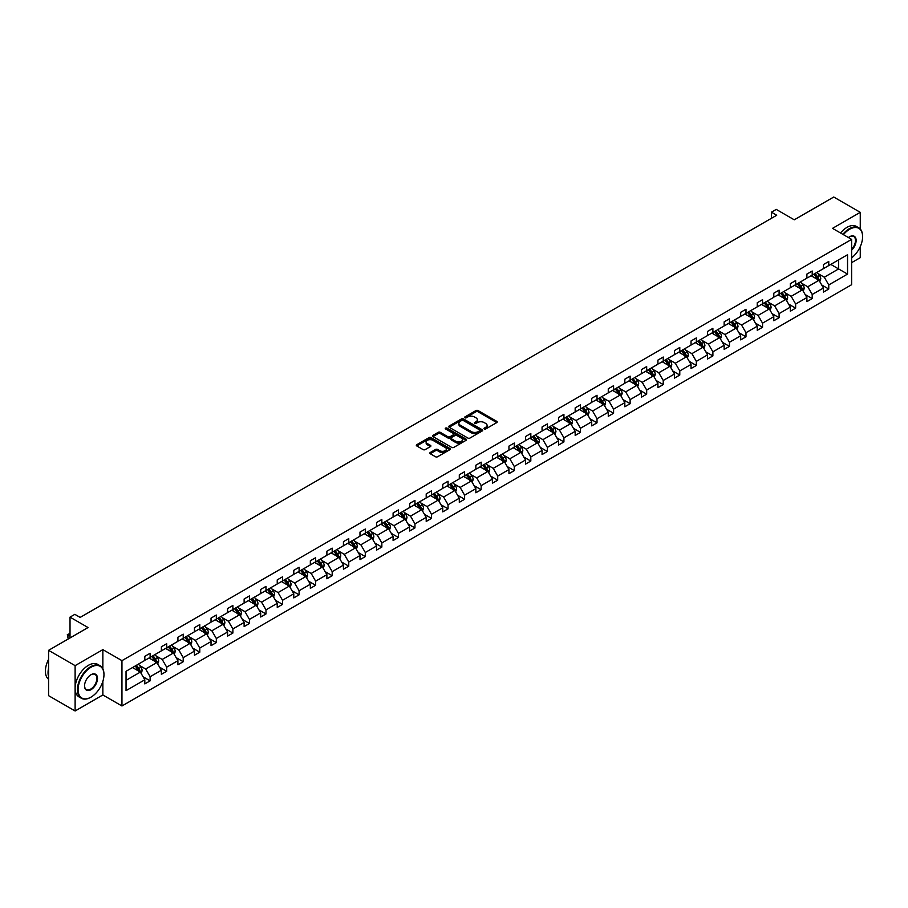 <?xml version="1.0" encoding="UTF-8"?>
<svg xmlns="http://www.w3.org/2000/svg" width="908" height="908" viewBox="0 0 908 908"><rect width="100%" height="100%" fill="white"/><g stroke="black" fill="none" stroke-linecap="round" stroke-linejoin="round"><path stroke-width="1.36" d="M484.27 428.962A1.033 0.59 0 0 0 485.723 428.962L496.789 422.572A1.476 0.851 0 0 0 497.221 421.97A1.476 0.851 0 0 0 496.789 421.369L478.051 410.552A1.476 0.851 0 0 0 475.962 410.552L464.896 416.942A1.033 0.59 0 0 0 466.36 417.782L467.79 416.954A4.71 2.724 0 0 1 474.453 416.954L476.019 417.85A4.71 2.724 0 0 1 477.392 419.78A4.71 2.724 0 0 1 476.019 421.698L474.589 422.526A1.033 0.59 0 0 0 476.042 423.366L477.472 422.549A4.71 2.724 0 0 1 484.134 422.549L485.701 423.446A4.71 2.724 0 0 1 487.085 425.375A4.71 2.724 0 0 1 485.701 427.293L484.27 428.122A1.033 0.59 0 0 0 484.27 428.962L484.27 428.122M860.262 229.02L860.262 212.336L833.737 197.025L794.273 219.815L776.238 209.396L771.403 212.188L771.403 218.306M851.613 262.662L860.262 257.668L860.262 246.624M102.854 668.844L102.854 649.629L75.114 665.643L75.114 710.975L48.578 695.664L48.578 650.332L88.053 627.541L70.018 617.134L70.018 637.961M75.114 665.643L48.578 650.332M430.244 452.513A1.476 0.851 0 0 0 429.813 453.115A1.476 0.851 0 0 0 430.244 453.716L435.5 456.758A1.476 0.851 0 0 0 437.588 456.758L449.88 449.664A1.476 0.851 0 0 0 450.311 449.063A1.476 0.851 0 0 0 449.88 448.461L431.13 437.633A1.476 0.851 0 0 0 429.041 437.633L416.761 444.727A1.476 0.851 0 0 0 416.329 445.329A1.476 0.851 0 0 0 416.761 445.93L423.105 449.608A1.476 0.851 0 0 0 425.194 449.608L430.449 446.566A1.476 0.851 0 0 0 430.88 445.964A1.476 0.851 0 0 0 430.449 445.363L427.305 443.547A3.938 2.27 0 0 1 426.147 441.935A3.938 2.27 0 0 1 428.576 439.835A3.938 2.27 0 0 1 432.878 440.323L445.215 447.451A3.938 2.27 0 0 1 446.373 449.063A3.938 2.27 0 0 1 443.933 451.163A3.938 2.27 0 0 1 439.642 450.674L437.588 449.483A1.476 0.851 0 0 0 435.5 449.483L430.244 452.513L430.244 453.716M70.018 617.134L74.842 614.341L80.154 617.406L776.715 215.253L771.403 212.188M102.854 649.629L121.956 660.649L851.613 239.383L851.613 284.715L121.956 705.981L121.956 660.649M860.262 212.336L832.523 228.362L851.613 239.383M467.892 438.053A1.476 0.851 0 0 0 469.969 438.053L482.261 430.959A1.476 0.851 0 0 0 482.693 430.358A1.476 0.851 0 0 0 482.261 429.756L463.523 418.94A1.476 0.851 0 0 0 461.434 418.94L449.142 426.034A1.476 0.851 0 0 0 448.711 426.635A1.476 0.851 0 0 0 449.142 427.237L467.892 438.053M445.964 429.189A1.033 0.59 0 0 1 447.008 429.336L447.008 428.111L466.065 439.109A1.476 0.851 0 0 1 466.496 439.71A1.476 0.851 0 0 1 466.065 440.312L453.784 447.406A1.476 0.851 0 0 1 451.696 447.406L432.946 436.589L438.212 433.57L438.212 432.344L432.946 435.386A1.476 0.851 0 0 0 432.514 435.988A1.476 0.851 0 0 0 432.946 436.589L432.946 435.386M438.212 433.57A1.476 0.851 0 0 1 440.289 433.57L440.289 432.344A1.476 0.851 0 0 0 438.212 432.344M440.289 432.344L447.894 436.737A1.476 0.851 0 0 0 449.982 436.737L453.467 434.716A1.476 0.851 0 0 0 453.898 434.115A1.476 0.851 0 0 0 453.467 433.513L445.556 428.951A1.033 0.59 0 0 1 447.008 428.111M126.042 671.284L144.815 660.434L144.815 656.336L150.126 653.272L150.126 657.381L161.374 650.877L161.374 646.78L166.675 643.715L166.675 647.824L177.923 641.32L177.923 637.223L183.223 634.159L183.223 638.267L194.471 631.775L194.471 627.666L199.783 624.602L199.783 628.711L211.031 622.218L211.031 618.11L216.331 615.045L216.331 619.154L227.579 612.662L227.579 608.553L232.879 605.488L232.879 609.597L244.127 603.105L244.127 598.996L249.439 595.932L249.439 600.04L260.687 593.548L260.687 589.44L265.987 586.375L265.987 590.484L277.235 583.992L277.235 579.883L282.536 576.818L282.536 580.927L293.783 574.435L293.783 570.326L299.095 567.262L299.095 571.37L310.343 564.878L310.343 560.769L315.644 557.705L315.644 561.814L326.891 555.321L326.891 551.213L332.192 548.148L332.192 552.257L343.44 545.765L343.44 541.656L348.751 538.592L348.751 542.7L359.988 536.208L359.988 532.099L365.3 529.035L365.3 533.144L376.548 526.651L376.548 522.543L381.848 519.49L381.848 523.587L393.096 517.095L393.096 512.986L398.408 509.933L398.408 514.03L409.644 507.538L409.644 503.429L414.956 500.376L414.956 504.473L426.204 497.981L426.204 493.884L431.504 490.819L431.504 494.917L442.752 488.425L442.752 484.327L448.053 481.263L448.053 485.36L459.3 478.868L459.3 474.771L464.612 471.706L464.612 475.803L475.86 469.311L475.86 465.214L481.161 462.149L481.161 466.247L492.408 459.754L492.408 455.657L497.709 452.593L497.709 456.69L508.957 450.198L508.957 446.1L514.269 443.036L514.269 447.145L525.516 440.641L525.516 436.544L530.817 433.479L530.817 437.588L542.065 431.084L542.065 426.987L547.365 423.923L547.365 428.031L558.613 421.539L558.613 417.43L563.925 414.366L563.925 418.474L575.173 411.982L575.173 407.874L580.473 404.809L580.473 408.918L591.721 402.426L591.721 398.317L597.021 395.252L597.021 399.361L608.269 392.869L608.269 388.76L613.581 385.696L613.581 389.804L624.829 383.312L624.829 379.204L630.129 376.139L630.129 380.248L641.377 373.756L641.377 369.647L646.678 366.582L646.678 370.691L657.925 364.199L657.925 360.09L663.237 357.026L663.237 361.134L674.485 354.642L674.485 350.533L679.786 347.469L679.786 351.578L691.033 345.085L691.033 340.977L696.334 337.912L696.334 342.021L707.582 335.529L707.582 331.42L712.894 328.356L712.894 332.464L724.141 325.972L724.141 321.863L729.442 318.799L729.442 322.908L740.69 316.415L740.69 312.307L745.99 309.253L745.99 313.351L757.238 306.859L757.238 302.75L762.55 299.697L762.55 303.794L773.798 297.302L773.798 293.193L779.098 290.14L779.098 294.237L790.346 287.745L790.346 283.648L795.646 280.583L795.646 284.681L806.894 278.188L806.894 274.091L812.206 271.027L812.206 275.124L823.454 268.632L823.454 264.534L828.754 261.47L828.754 265.567L847.539 254.728L847.539 274.091L828.754 284.93L828.754 289.039L823.454 292.092L823.454 287.995L812.206 294.487L812.206 298.584L806.894 301.649L806.894 297.552L795.646 304.044L795.646 308.141L790.346 311.206L790.346 307.108L779.098 313.601L779.098 317.698L773.798 320.762L773.798 316.665L762.55 323.157L762.55 327.255L757.238 330.319L757.238 326.222L745.99 332.714L745.99 336.811L740.69 339.876L740.69 335.778L729.442 342.271L729.442 346.368L724.141 349.432L724.141 345.324L712.894 351.827L712.894 355.925L707.582 358.989L707.582 354.88L696.334 361.384L696.334 365.481L691.033 368.546L691.033 364.437L679.786 370.929L679.786 375.038L674.485 378.103L674.485 373.994L663.237 380.486L663.237 384.595L657.925 387.659L657.925 383.551L646.678 390.043L646.678 394.151L641.377 397.216L641.377 393.107L630.129 399.599L630.129 403.708L624.829 406.773L624.829 402.664L613.581 409.156L613.581 413.265L608.269 416.329L608.269 412.221L597.021 418.713L597.021 422.822L591.721 425.886L591.721 421.777L580.473 428.27L580.473 432.378L575.173 435.443L575.173 431.334L563.925 437.826L563.925 441.935L558.613 444.999L558.613 440.891L547.365 447.383L547.365 451.492L542.065 454.556L542.065 450.447L530.817 456.94L530.817 461.048L525.516 464.113L525.516 460.004L514.269 466.496L514.269 470.605L508.957 473.67L508.957 469.561L497.709 476.053L497.709 480.162L492.408 483.215L492.408 479.118L481.161 485.61L481.161 489.718L475.86 492.772L475.86 488.674L464.612 495.166L464.612 499.275L459.3 502.328L459.3 498.231L448.053 504.723L448.053 508.821L442.752 511.885L442.752 507.788L431.504 514.28L431.504 518.377L426.204 521.442L426.204 517.344L414.956 523.837L414.956 527.934L409.644 530.998L409.644 526.901L398.408 533.393L398.408 537.491L393.096 540.555L393.096 536.458L381.848 542.95L381.848 547.047L376.548 550.112L376.548 546.014L365.3 552.507L365.3 556.604L359.988 559.668L359.988 555.56L348.751 562.063L348.751 566.161L343.44 569.225L343.44 565.116L332.192 571.62L332.192 575.717L326.891 578.782L326.891 574.673L315.644 581.165L315.644 585.274L310.343 588.339L310.343 584.23L299.095 590.722L299.095 594.831L293.783 597.895L293.783 593.787L282.536 600.279L282.536 604.388L277.235 607.452L277.235 603.343L265.987 609.835L265.987 613.944L260.687 617.009L260.687 612.9L249.439 619.392L249.439 623.501L244.127 626.565L244.127 622.457L232.879 628.949L232.879 633.058L227.579 636.122L227.579 632.013L216.331 638.506L216.331 642.614L211.031 645.679L211.031 641.57L199.783 648.062L199.783 652.171L194.471 655.236L194.471 651.127L183.223 657.619L183.223 661.728L177.923 664.792L177.923 660.683L166.675 667.176L166.675 671.284L161.374 674.349L161.374 670.24L150.126 676.732L150.126 680.841L144.815 683.906L144.815 679.797L126.042 690.636L126.042 671.284M149.06 657.982L156.914 662.522L145.666 669.014L139.526 665.473M145.666 669.014L150.126 676.732M156.914 662.522L161.374 670.24M144.815 659.458L145.666 659.946L150.126 657.381M165.619 648.437L173.462 652.965L162.214 659.458L156.074 655.916M162.214 659.458L166.675 667.176M173.462 652.965L177.923 660.683M161.374 649.901L162.214 650.389L166.675 647.824M182.167 638.88L190.022 643.409L178.774 649.901L172.633 646.36M178.774 649.901L183.223 657.619M190.022 643.409L194.471 651.127M177.923 640.344L178.774 640.832L183.223 638.267M198.716 629.323L206.57 633.852L195.322 640.344L189.182 636.803M195.322 640.344L199.783 648.062M206.57 633.852L211.031 641.57M194.471 630.788L195.322 631.276L199.783 628.711M215.264 619.767L223.118 624.295L211.87 630.788L205.73 627.246M211.87 630.788L216.331 638.506M223.118 624.295L227.579 632.013M211.031 621.231L211.87 621.719L216.331 619.154M231.824 610.21L239.678 614.739L228.43 621.231L222.29 617.69M228.43 621.231L232.879 628.949M239.678 614.739L244.127 622.457M227.579 611.674L228.43 612.162L232.879 609.597M248.372 600.653L256.226 605.182L244.978 611.674L238.838 608.133M244.978 611.674L249.439 619.392M256.226 605.182L260.687 612.9M244.127 602.117L244.978 602.606L249.439 600.04M264.92 591.097L272.775 595.625L261.527 602.117L255.386 598.576M261.527 602.117L265.987 609.835M272.775 595.625L277.235 603.343M260.687 592.561L261.527 593.06L265.987 590.484M281.48 581.54L289.334 586.069L278.086 592.561L271.946 589.02M278.086 592.561L282.536 600.279M289.334 586.069L293.783 593.787M277.235 583.004L278.086 583.504L282.536 580.927M298.028 571.983L305.882 576.512L294.635 583.004L288.494 579.463M294.635 583.004L299.095 590.722M305.882 576.512L310.343 584.23M293.783 573.447L294.635 573.947L299.095 571.37M314.577 562.427L322.431 566.955L311.183 573.447L305.043 569.906M311.183 573.447L315.644 581.165M322.431 566.955L326.891 574.673M310.343 563.891L311.183 564.39L315.644 561.814M331.136 552.87L338.99 557.399L327.743 563.891L321.602 560.35M327.743 563.891L332.192 571.62M338.99 557.399L343.44 565.116M326.891 554.345L327.743 554.833L332.192 552.257M347.685 543.313L355.539 547.842L344.291 554.345L338.151 550.793M344.291 554.345L348.751 562.063M355.539 547.842L359.988 555.56M343.44 544.789L344.291 545.277L348.751 542.7M364.233 533.756L372.087 538.285L360.839 544.789L354.699 541.236M360.839 544.789L365.3 552.507M372.087 538.285L376.548 546.014M359.988 535.232L360.839 535.72L365.3 533.144M380.793 524.2L388.635 528.74L377.399 535.232L371.259 531.679M377.399 535.232L381.848 542.95M388.635 528.74L393.096 536.458M376.548 525.675L377.399 526.163L381.848 523.587M397.341 514.643L405.195 519.183L393.947 525.675L387.807 522.123M393.947 525.675L398.408 533.393M405.195 519.183L409.644 526.901M393.096 516.119L393.947 516.607L398.408 514.03M413.889 505.086L421.743 509.626L410.495 516.119L404.355 512.566M410.495 516.119L414.956 523.837M421.743 509.626L426.204 517.344M409.644 506.562L410.495 507.05L414.956 504.473M430.449 495.53L438.292 500.07L427.055 506.562L420.903 503.009M427.055 506.562L431.504 514.28M438.292 500.07L442.752 507.788M426.204 497.005L427.055 497.493L431.504 494.917M446.997 485.973L454.851 490.513L443.603 497.005L437.463 493.453M443.603 497.005L448.053 504.723M454.851 490.513L459.3 498.231M442.752 487.448L443.603 487.936L448.053 485.36M463.545 476.416L471.4 480.956L460.152 487.448L454.011 483.896M460.152 487.448L464.612 495.166M471.4 480.956L475.86 488.674M459.3 477.892L460.152 478.38L464.612 475.803M480.105 466.86L487.948 471.4L476.711 477.892L470.56 474.351M476.711 477.892L481.161 485.61M487.948 471.4L492.408 479.118M475.86 468.335L476.711 468.823L481.161 466.247M496.653 457.303L504.507 461.843L493.26 468.335L487.119 464.794M493.26 468.335L497.709 476.053M504.507 461.843L508.957 469.561M492.408 458.778L493.26 459.266L497.709 456.69M513.202 447.746L521.056 452.286L509.808 458.778L503.668 455.237M509.808 458.778L514.269 466.496M521.056 452.286L525.516 460.004M508.957 449.222L509.808 449.71L514.269 447.145M529.761 438.201L537.604 442.729L526.356 449.222L520.216 445.68M526.356 449.222L530.817 456.94M537.604 442.729L542.065 450.447M525.516 439.665L526.356 440.153L530.817 437.588M546.31 428.644L554.164 433.173L542.916 439.665L536.776 436.124M542.916 439.665L547.365 447.383M554.164 433.173L558.613 440.891M542.065 430.108L542.916 430.596L547.365 428.031M562.858 419.087L570.712 423.616L559.464 430.108L553.324 426.567M559.464 430.108L563.925 437.826M570.712 423.616L575.173 431.334M558.613 420.552L559.464 421.04L563.925 418.474M579.418 409.531L587.26 414.059L576.013 420.552L569.872 417.01M576.013 420.552L580.473 428.27M587.26 414.059L591.721 421.777M575.173 410.995L576.013 411.483L580.473 408.918M595.966 399.974L603.82 404.503L592.572 410.995L586.432 407.454M592.572 410.995L597.021 418.713M603.82 404.503L608.269 412.221M591.721 401.438L592.572 401.926L597.021 399.361M612.514 390.417L620.368 394.946L609.12 401.438L602.98 397.897M609.12 401.438L613.581 409.156M620.368 394.946L624.829 402.664M608.269 391.881L609.12 392.37L613.581 389.804M629.074 380.861L636.917 385.389L625.669 391.881L619.528 388.34M625.669 391.881L630.129 399.599M636.917 385.389L641.377 393.107M624.829 382.325L625.669 382.824L630.129 380.248M645.622 371.304L653.476 375.833L642.228 382.325L636.088 378.784M642.228 382.325L646.678 390.043M653.476 375.833L657.925 383.551M641.377 372.768L642.228 373.267L646.678 370.691M662.17 361.747L670.025 366.276L658.777 372.768L652.636 369.227M658.777 372.768L663.237 380.486M670.025 366.276L674.485 373.994M657.925 363.211L658.777 363.711L663.237 361.134M678.73 352.191L686.573 356.719L675.325 363.211L669.185 359.67M675.325 363.211L679.786 370.929M686.573 356.719L691.033 364.437M674.485 353.655L675.325 354.154L679.786 351.578M695.278 342.634L703.133 347.162L691.885 353.655L685.744 350.113M691.885 353.655L696.334 361.384M703.133 347.162L707.582 354.88M691.033 344.109L691.885 344.597L696.334 342.021M711.827 333.077L719.681 337.606L708.433 344.109L702.293 340.557M708.433 344.109L712.894 351.827M719.681 337.606L724.141 345.324M707.582 334.553L708.433 335.041L712.894 332.464M728.375 323.52L736.229 328.049L724.981 334.553L718.841 331M724.981 334.553L729.442 342.271M736.229 328.049L740.69 335.778M724.141 324.996L724.981 325.484L729.442 322.908M744.935 313.964L752.789 318.504L741.541 324.996L735.401 321.443M741.541 324.996L745.99 332.714M752.789 318.504L757.238 326.222M740.69 315.439L741.541 315.927L745.99 313.351M761.483 304.407L769.337 308.947L758.089 315.439L751.949 311.887M758.089 315.439L762.55 323.157M769.337 308.947L773.798 316.665M757.238 305.882L758.089 306.371L762.55 303.794M778.031 294.85L785.885 299.39L774.638 305.882L768.497 302.33M774.638 305.882L779.098 313.601M785.885 299.39L790.346 307.108M773.798 296.326L774.638 296.814L779.098 294.237M794.591 285.294L802.445 289.834L791.197 296.326L785.057 292.773M791.197 296.326L795.646 304.044M802.445 289.834L806.894 297.552M790.346 286.769L791.197 287.257L795.646 284.681M811.139 275.737L818.993 280.277L807.745 286.769L801.605 283.217M807.745 286.769L812.206 294.487M818.993 280.277L823.454 287.995M806.894 277.212L807.745 277.7L812.206 275.124M830.775 264.41L838.617 268.938L824.294 277.212L818.153 273.66M824.294 277.212L828.754 284.93M847.539 274.091L838.617 268.938L838.617 259.87L847.539 254.728M75.114 710.975L102.854 694.96L121.956 705.981M823.454 267.656L824.294 268.144L828.754 265.567M126.042 680.342L140.365 672.079L132.511 667.539M140.365 672.079L144.815 679.797M821.695 284.964L828.754 289.039M805.146 294.521L812.206 298.584M788.598 304.078L795.646 308.141M772.038 313.623L779.098 317.698M755.49 323.18L762.55 327.255M738.942 332.737L745.99 336.811M722.382 342.293L729.442 346.368M705.834 351.85L712.894 355.925M689.285 361.407L696.334 365.481M672.726 370.963L679.786 375.038M656.178 380.52L663.237 384.595M639.629 390.077L646.678 394.151M623.07 399.634L630.129 403.708M606.521 409.19L613.581 413.265M589.973 418.747L597.021 422.822M573.413 428.304L580.473 432.378M556.865 437.86L563.925 441.935M540.317 447.417L547.365 451.492M523.757 456.974L530.817 461.048M507.209 466.53L514.269 470.605M490.661 476.087L497.709 480.162M474.101 485.644L481.161 489.718M457.553 495.201L464.612 499.275M441.004 504.757L448.053 508.821M424.456 514.314L431.504 518.377M407.896 523.859L414.956 527.934M391.348 533.416L398.408 537.491M374.8 542.973L381.848 547.047M358.24 552.529L365.3 556.604M341.692 562.086L348.751 566.161M325.143 571.643L332.192 575.717M308.584 581.199L315.644 585.274M292.036 590.756L299.095 594.831M275.487 600.313L282.536 604.388M258.928 609.87L265.987 613.944M242.379 619.426L249.439 623.501M225.831 628.983L232.879 633.058M209.271 638.54L216.331 642.614M192.723 648.096L199.783 652.171M176.175 657.653L183.223 661.728M159.615 667.21L166.675 671.284M143.067 676.766L150.126 680.841M102.854 694.96L102.854 681.42M484.679 429.109L485.701 428.519A4.71 2.724 0 0 0 487.085 426.601L487.085 425.375M477.392 419.78L477.392 421.006A4.71 2.724 0 0 1 476.019 422.924L474.998 423.514M496.789 421.369L496.789 422.572L478.051 411.778A1.476 0.851 0 0 0 475.962 411.778L465.305 417.93M482.261 429.756L482.261 430.959L463.523 420.166A1.476 0.851 0 0 0 461.434 420.166L449.165 427.248M479.662 430.778A1.033 0.59 0 0 0 479.662 429.938L463.205 420.438A1.033 0.59 0 0 0 461.752 420.438L460.243 421.312A4.71 2.724 0 0 0 458.858 423.241A4.71 2.724 0 0 0 460.243 425.16L471.49 431.652A4.71 2.724 0 0 0 478.153 431.652L479.662 430.778L479.662 432.004A1.033 0.59 0 0 0 479.957 431.584L479.957 430.358M458.858 423.241L458.858 424.456A4.71 2.724 0 0 0 460.243 426.385L460.243 425.16M479.662 432.004L478.153 432.878A4.71 2.724 0 0 1 471.49 432.878L460.243 426.385M440.289 433.57L447.894 437.962A1.476 0.851 0 0 0 449.982 437.962L453.467 435.942A1.476 0.851 0 0 0 453.898 435.341L453.898 434.115M447.008 429.336L466.054 440.323M455.782 441.288A3.938 2.27 0 0 0 460.084 441.787A3.938 2.27 0 0 0 462.512 439.676A3.938 2.27 0 0 0 461.355 438.076L457.008 435.568A1.476 0.851 0 0 0 454.931 435.568L451.435 437.577A1.476 0.851 0 0 0 451.004 438.178A1.476 0.851 0 0 0 451.435 438.78L455.782 441.288L455.782 442.514A3.938 2.27 0 0 0 460.084 443.013A3.938 2.27 0 0 0 462.512 440.902L462.512 439.676M451.004 438.178L451.004 439.404A1.476 0.851 0 0 0 451.435 440.005L451.435 438.78M455.782 442.514L451.435 440.005M446.373 449.063L446.373 450.289A3.938 2.27 0 0 1 443.933 452.388A3.938 2.27 0 0 1 439.642 451.9L437.588 450.709A1.476 0.851 0 0 0 435.5 450.709L430.267 453.728M426.147 441.935L426.147 443.161A3.938 2.27 0 0 0 427.305 444.772L427.305 443.547M430.449 445.363L430.449 446.566L427.305 444.772M449.88 448.461L449.88 449.664L431.13 438.859A1.476 0.851 0 0 0 429.041 438.859L416.772 445.941L416.761 444.727M819.799 281.673L820.775 278.847A3.973 2.293 -120 0 0 819.504 275.464L817.121 272.286M812.853 276.724L811.82 275.351M817.359 279.755L818.63 279.017A3.973 2.293 -120 0 0 817.484 276.634L815.112 273.456M814.113 274.023L816.735 277.53A2.02 1.169 60 0 1 817.098 278.143L818.63 279.017M813.829 274.182L816.213 277.36A3.973 2.293 60 0 1 817.211 279.244M851.613 257.838A18.308 10.567 120 0 0 862.6 236.716A18.308 10.567 120 0 0 849.661 229.247A18.308 10.567 120 0 0 843.441 234.661M842.896 234.343A18.762 10.828 -60 0 1 849.332 228.691A18.762 10.828 -60 0 1 858.718 227.76A18.762 10.828 -60 0 1 862.6 236.352A18.762 10.828 -60 0 1 862.6 236.534M848.447 237.556A9.148 5.289 -60 0 1 849.661 236.716L849.661 236.716A9.148 5.289 -60 0 1 856.051 239.349A9.148 5.289 -60 0 1 851.613 250.177M840.558 232.993A18.762 10.828 -60 0 1 847.005 227.352A18.762 10.828 -60 0 1 856.38 226.421L858.718 227.76M851.613 249.291A8.705 5.028 120 0 0 853.69 236.477A8.705 5.028 120 0 0 849.491 236.818M90.709 697.31L91.027 697.128A18.308 10.567 120 0 0 103.966 674.712A18.308 10.567 120 0 0 91.027 667.232A18.308 10.567 120 0 0 78.077 689.66A18.308 10.567 120 0 0 91.027 697.128L90.709 697.31A18.762 10.828 -60 0 1 81.323 698.241A18.762 10.828 -60 0 1 78.451 683.213A18.762 10.828 -60 0 1 90.709 666.688A18.762 10.828 -60 0 1 100.084 665.757A18.762 10.828 -60 0 1 103.966 674.349A18.762 10.828 -60 0 1 103.966 674.53M91.027 689.66A9.148 5.289 -60 0 1 84.546 685.926A9.148 5.289 -60 0 1 91.027 674.712L91.027 674.712A9.148 5.289 -60 0 1 97.497 678.446A9.148 5.289 -60 0 1 91.027 689.66M84.558 685.733A8.705 5.028 120 0 0 86.351 689.535A8.705 5.028 120 0 0 90.709 689.104A8.705 5.028 120 0 0 96.396 681.443A8.705 5.028 120 0 0 95.056 674.462A8.705 5.028 120 0 0 90.868 674.803M81.323 698.241L78.996 696.901A18.762 10.828 -60 0 1 76.113 681.863A18.762 10.828 -60 0 1 88.371 665.337A18.762 10.828 -60 0 1 97.746 664.406L100.084 665.757M48.578 676.676A18.762 10.828 -60 0 1 48.578 668.095M48.578 679.275A18.762 10.828 -60 0 1 48.578 659.367M803.251 291.23L804.227 288.404A3.973 2.293 -120 0 0 802.956 285.021L800.572 281.843M796.293 286.281L795.26 284.908M800.799 289.312L802.07 288.574A3.973 2.293 -120 0 0 800.935 286.19L798.552 283.001M797.565 283.58L800.175 287.076A2.02 1.169 60 0 1 800.55 287.7L802.07 288.574M797.281 283.739L799.664 286.917A3.973 2.293 60 0 1 800.652 288.801M786.691 300.786L787.667 297.96A3.973 2.293 -120 0 0 786.396 294.578L784.024 291.4M779.745 295.838L778.712 294.464M784.251 298.868L785.522 298.13A3.973 2.293 -120 0 0 784.387 295.747L782.004 292.558M781.005 293.136L783.627 296.632A2.02 1.169 60 0 1 784.001 297.256L785.522 298.13M780.732 293.295L783.116 296.473A3.973 2.293 60 0 1 784.103 298.357M770.143 310.343L771.119 307.517A3.973 2.293 -120 0 0 769.848 304.135L767.464 300.957M763.197 305.394L762.164 304.021M767.703 308.425L768.974 307.687A3.973 2.293 -120 0 0 767.839 305.304L765.455 302.114M764.457 302.693L767.078 306.189A2.02 1.169 60 0 1 767.442 306.813L768.974 307.687M764.173 302.852L766.556 306.03A3.973 2.293 60 0 1 767.555 307.914M753.595 319.9L754.571 317.074A3.973 2.293 -120 0 0 753.3 313.691L750.916 310.513M746.648 314.951L745.616 313.578M751.143 317.982L752.414 317.244A3.973 2.293 -120 0 0 751.279 314.86L748.896 311.671M747.908 312.25L750.53 315.746A2.02 1.169 60 0 1 750.893 316.37L752.414 317.244M747.625 312.409L750.008 315.587A3.973 2.293 60 0 1 750.995 317.471M737.035 329.456L738.011 326.63A3.973 2.293 -120 0 0 736.74 323.248L734.368 320.07M730.089 324.508L729.056 323.135M734.595 327.538L735.866 326.801A3.973 2.293 -120 0 0 734.731 324.406L732.347 321.228M731.349 321.807L733.97 325.302A2.02 1.169 60 0 1 734.345 325.927L735.866 326.801M731.076 321.965L733.46 325.143A3.973 2.293 60 0 1 734.447 327.028M720.487 339.002L721.463 336.187A3.973 2.293 -120 0 0 720.192 332.805L717.808 329.627M713.54 334.065L712.508 332.691M718.046 337.095L719.318 336.357A3.973 2.293 -120 0 0 718.183 333.962L715.799 330.784M714.8 331.363L717.422 334.859A2.02 1.169 60 0 1 717.785 335.472L719.318 336.357M714.517 331.522L716.9 334.7A3.973 2.293 60 0 1 717.899 336.584M703.938 348.559L704.914 345.744A3.973 2.293 -120 0 0 703.643 342.361L701.26 339.183M696.992 343.621L695.959 342.248M701.487 346.652L702.758 345.914A3.973 2.293 -120 0 0 701.623 343.519L699.239 340.341M698.252 340.92L700.874 344.416A2.02 1.169 60 0 1 701.237 345.029L702.758 345.914M697.968 341.079L700.352 344.257A3.973 2.293 60 0 1 701.339 346.141M687.379 358.115L688.355 355.3A3.973 2.293 -120 0 0 687.095 351.918L684.711 348.74M680.433 353.178L679.4 351.793M684.938 356.208L686.21 355.471A3.973 2.293 -120 0 0 685.075 353.076L682.691 349.898M681.692 350.477L684.314 353.972A2.02 1.169 60 0 1 684.689 354.585L686.21 355.471M681.42 350.636L683.803 353.814A3.973 2.293 60 0 1 684.791 355.698M670.83 367.672L671.807 364.857A3.973 2.293 -120 0 0 670.535 361.475L668.152 358.297M663.884 362.735L662.851 361.35M668.39 365.765L669.661 365.027A3.973 2.293 -120 0 0 668.526 362.632L666.143 359.454M665.144 360.033L667.766 363.529A2.02 1.169 60 0 1 668.129 364.142L669.661 365.027M664.872 360.192L667.244 363.37A3.973 2.293 60 0 1 668.243 365.243M654.282 377.229L655.258 374.414A3.973 2.293 -120 0 0 653.987 371.031L651.604 367.854M647.336 372.291L646.303 370.907M651.83 375.322L653.113 374.584A3.973 2.293 -120 0 0 651.967 372.189L649.583 369.011M648.596 369.59L651.218 373.086A2.02 1.169 60 0 1 651.581 373.699L653.113 374.584M648.312 369.749L650.695 372.927A3.973 2.293 60 0 1 651.683 374.8M637.722 386.785L638.699 383.971A3.973 2.293 -120 0 0 637.439 380.588L635.055 377.399M630.776 381.848L629.743 380.463M635.282 384.879L636.553 384.141A3.973 2.293 -120 0 0 635.418 381.746L633.035 378.568M632.036 379.147L634.658 382.643A2.02 1.169 60 0 1 635.033 383.255L636.553 384.141M631.764 379.306L634.147 382.484A3.973 2.293 60 0 1 635.135 384.356M621.174 396.342L622.15 393.527A3.973 2.293 -120 0 0 620.879 390.145L618.496 386.956M614.228 391.405L613.195 390.02M618.734 394.435L620.005 393.697A3.973 2.293 -120 0 0 618.87 391.303L616.487 388.125M615.488 388.703L618.11 392.199A2.02 1.169 60 0 1 618.473 392.812L620.005 393.697M615.215 388.862L617.588 392.04A3.973 2.293 60 0 1 618.586 393.913M604.626 405.899L605.602 403.084A3.973 2.293 -120 0 0 604.331 399.702L601.947 396.512M597.68 400.961L596.647 399.577M602.174 403.992L603.457 403.254A3.973 2.293 -120 0 0 602.31 400.859L599.927 397.681M598.94 398.26L601.561 401.756A2.02 1.169 60 0 1 601.925 402.369L603.457 403.254M598.656 398.419L601.039 401.597A3.973 2.293 60 0 1 602.027 403.47M588.066 415.455L589.042 412.641A3.973 2.293 -120 0 0 587.782 409.258L585.399 406.069M581.12 410.518L580.087 409.133M585.626 413.549L586.897 412.811A3.973 2.293 -120 0 0 585.762 410.416L583.379 407.238M582.38 407.817L585.002 411.313A2.02 1.169 60 0 1 585.376 411.926L586.897 412.811M582.107 407.976L584.491 411.154A3.973 2.293 60 0 1 585.478 413.026M571.518 425.012L572.494 422.197A3.973 2.293 -120 0 0 571.223 418.804L568.839 415.626M564.572 420.075L563.539 418.69M569.078 423.094L570.349 422.368A3.973 2.293 -120 0 0 569.214 419.973L566.83 416.795M565.832 417.374L568.453 420.869A2.02 1.169 60 0 1 568.817 421.482L570.349 422.368M565.559 417.532L567.931 420.71A3.973 2.293 60 0 1 568.93 422.583M554.97 434.569L555.946 431.754A3.973 2.293 -120 0 0 554.674 428.36L552.291 425.182M548.023 429.632L546.991 428.247M552.518 432.651L553.801 431.924A3.973 2.293 -120 0 0 552.654 429.529L550.271 426.351M549.283 426.919L551.905 430.426A2.02 1.169 60 0 1 552.268 431.039L553.801 431.924M549 427.089L551.383 430.267A3.973 2.293 60 0 1 552.37 432.14M538.41 444.125L539.386 441.311A3.973 2.293 -120 0 0 538.126 437.917L535.743 434.739M531.464 439.188L530.431 437.804M535.97 442.207L537.241 441.481A3.973 2.293 -120 0 0 536.106 439.086L533.722 435.908M532.724 436.476L535.345 439.983A2.02 1.169 60 0 1 535.72 440.596L537.241 441.481M532.451 436.646L534.835 439.824A3.973 2.293 60 0 1 535.822 441.697M521.862 453.682L522.838 450.867A3.973 2.293 -120 0 0 521.567 447.474L519.183 444.296M514.915 448.734L513.883 447.36M519.421 451.764L520.693 451.038A3.973 2.293 -120 0 0 519.558 448.643L517.174 445.465M516.175 446.032L518.797 449.539A2.02 1.169 60 0 1 519.16 450.152L520.693 451.038M515.903 446.191L518.275 449.381A3.973 2.293 60 0 1 519.274 451.253M505.313 463.239L506.289 460.424A3.973 2.293 -120 0 0 505.018 457.03L502.635 453.852M498.367 458.29L497.334 456.917M502.862 461.321L504.144 460.594A3.973 2.293 -120 0 0 502.998 458.2L500.614 455.022M499.627 455.589L502.249 459.096A2.02 1.169 60 0 1 502.612 459.709L504.144 460.594M499.343 455.748L501.727 458.937A3.973 2.293 60 0 1 502.714 460.81M488.754 472.796L489.73 469.981A3.973 2.293 -120 0 0 488.47 466.587L486.086 463.409M481.808 467.847L480.775 466.474M486.313 470.877L487.585 470.151A3.973 2.293 -120 0 0 486.45 467.756L484.066 464.578M483.067 465.146L485.689 468.653A2.02 1.169 60 0 1 486.064 469.266L487.585 470.151M482.795 465.305L485.178 468.494A3.973 2.293 60 0 1 486.166 470.367M472.205 482.352L473.181 479.538A3.973 2.293 -120 0 0 471.91 476.144L469.527 472.966M465.259 477.404L464.226 476.03M469.765 480.434L471.036 479.696A3.973 2.293 -120 0 0 469.901 477.313L467.518 474.135M466.519 474.702L469.141 478.21A2.02 1.169 60 0 1 469.504 478.822L471.036 479.696M466.247 474.861L468.63 478.051A3.973 2.293 60 0 1 469.618 479.923M455.657 491.909L456.633 489.083A3.973 2.293 -120 0 0 455.362 485.701L452.979 482.523M448.711 486.96L447.678 485.587M453.206 489.991L454.488 489.253A3.973 2.293 -120 0 0 453.342 486.87L450.97 483.692M449.971 484.259L452.593 487.766A2.02 1.169 60 0 1 452.956 488.379L454.488 489.253M449.687 484.418L452.071 487.596A3.973 2.293 60 0 1 453.058 489.48M439.109 501.466L440.074 498.64A3.973 2.293 -120 0 0 438.814 495.257L436.43 492.079M432.151 496.517L431.118 495.144M436.657 499.548L437.928 498.81A3.973 2.293 -120 0 0 436.793 496.426L434.41 493.237M433.411 493.816L436.033 497.312A2.02 1.169 60 0 1 436.408 497.936L437.928 498.81M433.139 493.975L435.522 497.153A3.973 2.293 60 0 1 436.51 499.037M422.549 511.022L423.525 508.196A3.973 2.293 -120 0 0 422.254 504.814L419.871 501.636M415.603 506.074L414.57 504.7M420.109 509.104L421.38 508.366A3.973 2.293 -120 0 0 420.245 505.983L417.862 502.794M416.863 503.373L419.485 506.868A2.02 1.169 60 0 1 419.859 507.493L421.38 508.366M416.59 503.531L418.974 506.709A3.973 2.293 60 0 1 419.961 508.594M406.001 520.579L406.977 517.753A3.973 2.293 -120 0 0 405.706 514.371L403.322 511.193M399.055 515.63L398.022 514.257M403.561 518.661L404.832 517.923A3.973 2.293 -120 0 0 403.685 515.54L401.313 512.35M400.315 512.929L402.936 516.425A2.02 1.169 60 0 1 403.3 517.049L404.832 517.923M400.031 513.088L402.414 516.266A3.973 2.293 60 0 1 403.413 518.15M389.453 530.136L390.429 527.31A3.973 2.293 -120 0 0 389.157 523.927L386.774 520.749M382.495 525.187L381.462 523.814M387.001 528.218L388.272 527.48A3.973 2.293 -120 0 0 387.137 525.096L384.754 521.907M383.755 522.486L386.377 525.982A2.02 1.169 60 0 1 386.751 526.606L388.272 527.48M383.482 522.645L385.866 525.823A3.973 2.293 60 0 1 386.853 527.707M372.893 539.692L373.869 536.866A3.973 2.293 -120 0 0 372.598 533.484L370.226 530.306M365.947 534.744L364.914 533.371M370.453 537.774L371.724 537.037A3.973 2.293 -120 0 0 370.589 534.642L368.205 531.464M367.207 532.043L369.828 535.538A2.02 1.169 60 0 1 370.203 536.163L371.724 537.037M366.934 532.202L369.318 535.38A3.973 2.293 60 0 1 370.305 537.264M356.345 549.238L357.321 546.423A3.973 2.293 -120 0 0 356.049 543.041L353.666 539.863M349.398 544.301L348.366 542.927M353.904 547.331L355.176 546.593A3.973 2.293 -120 0 0 354.029 544.198L351.657 541.02M350.658 541.599L353.28 545.095A2.02 1.169 60 0 1 353.643 545.708L355.176 546.593M350.375 541.758L352.758 544.936A3.973 2.293 60 0 1 353.757 546.82M339.796 558.795L340.772 555.98A3.973 2.293 -120 0 0 339.501 552.597L337.118 549.419M332.839 553.857L331.806 552.484M337.345 556.888L338.616 556.15A3.973 2.293 -120 0 0 337.481 553.755L335.097 550.577M334.099 551.156L336.72 554.652A2.02 1.169 60 0 1 337.095 555.265L338.616 556.15M333.826 551.315L336.21 554.493A3.973 2.293 60 0 1 337.197 556.377M323.237 568.351L324.213 565.536A3.973 2.293 -120 0 0 322.942 562.154L320.569 558.976M316.29 563.414L315.258 562.029M320.796 566.444L322.068 565.707A3.973 2.293 -120 0 0 320.933 563.312L318.549 560.134M317.55 560.713L320.172 564.209A2.02 1.169 60 0 1 320.547 564.821L322.068 565.707M317.278 560.872L319.661 564.05A3.973 2.293 60 0 1 320.649 565.934M306.688 577.908L307.664 575.093A3.973 2.293 -120 0 0 306.393 571.711L304.01 568.533M299.742 572.971L298.709 571.586M304.248 576.001L305.519 575.263A3.973 2.293 -120 0 0 304.373 572.869L302.001 569.691M301.002 570.269L303.624 573.765A2.02 1.169 60 0 1 303.987 574.378L305.519 575.263M300.718 570.428L303.102 573.606A3.973 2.293 60 0 1 304.101 575.479M290.14 587.465L291.116 584.65A3.973 2.293 -120 0 0 289.845 581.268L287.461 578.09M283.183 582.527L282.15 581.143M287.688 585.558L288.96 584.82A3.973 2.293 -120 0 0 287.825 582.425L285.441 579.247M284.454 579.826L287.064 583.322A2.02 1.169 60 0 1 287.439 583.935L288.96 584.82M284.17 579.985L286.553 583.163A3.973 2.293 60 0 1 287.541 585.036M273.58 597.021L274.557 594.207A3.973 2.293 -120 0 0 273.285 590.824L270.913 587.635M266.634 592.084L265.601 590.699M271.14 595.115L272.411 594.377A3.973 2.293 -120 0 0 271.276 591.982L268.893 588.804M267.894 589.383L270.516 592.879A2.02 1.169 60 0 1 270.89 593.491L272.411 594.377M267.622 589.542L270.005 592.72A3.973 2.293 60 0 1 270.993 594.592M257.032 606.578L258.008 603.763A3.973 2.293 -120 0 0 256.737 600.381L254.353 597.192M250.086 601.641L249.053 600.256M254.592 604.671L255.863 603.933A3.973 2.293 -120 0 0 254.728 601.539L252.345 598.361M251.346 598.94L253.968 602.435A2.02 1.169 60 0 1 254.331 603.048L255.863 603.933M251.062 599.098L253.446 602.276A3.973 2.293 60 0 1 254.444 604.149M240.484 616.135L241.46 613.32A3.973 2.293 -120 0 0 240.189 609.938L237.805 606.748M233.538 611.197L232.505 609.813M238.032 614.228L239.303 613.49A3.973 2.293 -120 0 0 238.168 611.095L235.785 607.917M234.797 608.496L237.419 611.992A2.02 1.169 60 0 1 237.782 612.605L239.303 613.49M234.514 608.655L236.897 611.833A3.973 2.293 60 0 1 237.885 613.706M223.924 625.691L224.9 622.877A3.973 2.293 -120 0 0 223.629 619.494L221.257 616.305M216.978 620.754L215.945 619.37M221.484 623.785L222.755 623.047A3.973 2.293 -120 0 0 221.62 620.652L219.237 617.474M218.238 618.053L220.86 621.549A2.02 1.169 60 0 1 221.234 622.162L222.755 623.047M217.965 618.212L220.349 621.39A3.973 2.293 60 0 1 221.336 623.263M207.376 635.248L208.352 632.433A3.973 2.293 -120 0 0 207.081 629.04L204.697 625.862M200.43 630.311L199.397 628.926M204.936 633.33L206.207 632.604A3.973 2.293 -120 0 0 205.072 630.209L202.688 627.031M201.689 627.61L204.311 631.105A2.02 1.169 60 0 1 204.675 631.718L206.207 632.604M201.406 627.769L203.789 630.947A3.973 2.293 60 0 1 204.788 632.819M190.828 644.805L191.804 641.99A3.973 2.293 -120 0 0 190.532 638.596L188.149 635.418M183.881 639.868L182.849 638.483M188.376 642.887L189.659 642.16A3.973 2.293 -120 0 0 188.512 639.765L186.129 636.587M185.141 637.155L187.763 640.662A2.02 1.169 60 0 1 188.126 641.275L189.659 642.16M184.857 637.325L187.241 640.503A3.973 2.293 60 0 1 188.228 642.376M174.268 654.362L175.244 651.547A3.973 2.293 -120 0 0 173.984 648.153L171.601 644.975M167.322 649.424L166.289 648.04M171.828 652.443L173.099 651.717A3.973 2.293 -120 0 0 171.964 649.322L169.58 646.144M168.582 646.712L171.203 650.219A2.02 1.169 60 0 1 171.578 650.832L173.099 651.717M168.309 646.882L170.693 650.06A3.973 2.293 60 0 1 171.68 651.933M157.72 663.918L158.696 661.103A3.973 2.293 -120 0 0 157.424 657.71L155.041 654.532M150.773 658.981L149.741 657.596M155.279 662L156.551 661.274A3.973 2.293 -120 0 0 155.416 658.879L153.032 655.701M152.033 656.268L154.655 659.775A2.02 1.169 60 0 1 155.018 660.388L156.551 661.274M151.761 656.427L154.133 659.617A3.973 2.293 60 0 1 155.132 661.489M141.171 673.475L142.147 670.66A3.973 2.293 -120 0 0 140.876 667.266L138.493 664.089M134.225 668.526L133.192 667.153M70.018 633.705L67.93 634.908L67.93 637.972L68.951 638.574M138.72 671.557L140.002 670.83A3.973 2.293 -120 0 0 138.856 668.436L136.472 665.258M135.485 665.825L138.107 669.332A2.02 1.169 60 0 1 138.47 669.945L140.002 670.83M135.201 665.984L137.585 669.173A3.973 2.293 60 0 1 138.572 671.046M67.93 637.972L67.34 634.579L70.018 636.122M67.34 634.579L70.018 633.534M485.701 428.519L485.701 427.293M474.589 423.366L474.589 422.526M476.019 422.924L476.019 421.698M464.896 417.782L464.896 416.942M475.962 411.778L475.962 410.552M478.051 411.778L478.051 410.552M449.142 427.237L449.142 426.034M461.434 420.166L461.434 418.94M463.523 420.166L463.523 418.94M471.49 432.878L471.49 431.652M478.153 432.878L478.153 431.652M447.894 437.962L447.894 436.737M449.982 437.962L449.982 436.737M453.467 435.942L453.467 434.716M466.065 440.312L466.065 439.109M435.5 450.709L435.5 449.483M437.588 450.709L437.588 449.483M439.642 451.9L439.642 450.674M429.041 438.859L429.041 437.633M431.13 438.859L431.13 437.633M818.71 280.107L820.753 278.926M817.484 276.634L819.504 275.464M815.089 278.018L816.213 277.36M802.15 289.663L804.193 288.483M800.935 286.19L802.956 285.021M798.529 287.575L799.664 286.917M785.602 299.22L787.645 298.04M784.387 295.747L786.396 294.578M781.981 297.132L783.116 296.473M769.053 308.777L771.096 307.596M767.839 305.304L769.848 304.135M765.433 306.688L766.556 306.03M752.494 318.333L754.537 317.153M751.279 314.86L753.3 313.691M748.873 316.245L750.008 315.587M735.945 327.89L737.988 326.71M734.731 324.406L736.74 323.248M732.325 325.802L733.46 325.143M719.397 337.447L721.44 336.266M718.183 333.962L720.192 332.805M715.776 335.358L716.9 334.7M702.837 347.004L704.88 345.823M701.623 343.519L703.643 342.361M699.217 344.915L700.352 344.257M686.289 356.56L688.332 355.38M685.075 353.076L687.095 351.918M682.668 354.472L683.803 353.814M669.741 366.117L671.784 364.937M668.526 362.632L670.535 361.475M666.12 364.029L667.244 363.37M653.181 375.674L655.224 374.493M651.967 372.189L653.987 371.031M649.56 373.585L650.695 372.927M636.633 385.23L638.676 384.05M635.418 381.746L637.439 380.588M633.012 383.131L634.147 382.484M620.085 394.787L622.128 393.607M618.87 391.303L620.879 390.145M616.464 392.687L617.588 392.04M603.525 404.344L605.568 403.163M602.31 400.859L604.331 399.702M599.904 402.244L601.039 401.597M586.977 413.889L589.02 412.72M585.762 410.416L587.782 409.258M583.356 411.801L584.491 411.154M570.428 423.446L572.471 422.277M569.214 419.973L571.223 418.804M566.808 421.357L567.931 420.71M553.869 433.002L555.912 431.833M552.654 429.529L554.674 428.36M550.259 430.914L551.383 430.267M537.32 442.559L539.363 441.379M536.106 439.086L538.126 437.917M533.7 440.471L534.835 439.824M520.772 452.116L522.815 450.935M519.558 448.643L521.567 447.474M517.151 450.028L518.275 449.381M504.224 461.673L506.255 460.492M502.998 458.2L505.018 457.03M500.603 459.584L501.727 458.937M487.664 471.229L489.707 470.049M486.45 467.756L488.47 466.587M484.043 469.141L485.178 468.494M471.116 480.786L473.159 479.606M469.901 477.313L471.91 476.144M467.495 478.698L468.63 478.051M454.567 490.343L456.599 489.162M453.342 486.87L455.362 485.701M450.947 488.254L452.071 487.596M438.008 499.899L440.051 498.719M436.793 496.426L438.814 495.257M434.387 497.811L435.522 497.153M421.46 509.456L423.503 508.276M420.245 505.983L422.254 504.814M417.839 507.368L418.974 506.709M404.911 519.013L406.954 517.832M403.685 515.54L405.706 514.371M401.291 516.924L402.414 516.266M388.352 528.569L390.395 527.389M387.137 525.096L389.157 523.927M384.731 526.481L385.866 525.823M371.803 538.126L373.846 536.946M370.589 534.642L372.598 533.484M368.183 536.038L369.318 535.38M355.255 547.683L357.298 546.503M354.029 544.198L356.049 543.041M351.634 545.595L352.758 544.936M338.695 557.24L340.738 556.059M337.481 553.755L339.501 552.597M335.075 555.151L336.21 554.493M322.147 566.796L324.19 565.616M320.933 563.312L322.942 562.154M318.526 564.708L319.661 564.05M305.599 576.353L307.642 575.173M304.373 572.869L306.393 571.711M301.978 574.265L303.102 573.606M289.039 585.91L291.082 584.729M287.825 582.425L289.845 581.268M285.418 583.821L286.553 583.163M272.491 595.466L274.534 594.286M271.276 591.982L273.285 590.824M268.87 593.367L270.005 592.72M255.942 605.023L257.986 603.843M254.728 601.539L256.737 600.381M252.322 602.923L253.446 602.276M239.383 614.58L241.426 613.399M238.168 611.095L240.189 609.938M235.762 612.48L236.897 611.833M222.835 624.136L224.878 622.956M221.62 620.652L223.629 619.494M219.214 622.037L220.349 621.39M206.286 633.682L208.329 632.513M205.072 630.209L207.081 629.04M202.666 631.593L203.789 630.947M189.727 643.239L191.77 642.07M188.512 639.765L190.532 638.596M186.106 641.15L187.241 640.503M173.178 652.795L175.221 651.615M171.964 649.322L173.984 648.153M169.558 650.707L170.693 650.06M156.63 662.352L158.673 661.172M155.416 658.879L157.424 657.71M153.009 660.264L154.133 659.617M140.07 671.909L142.113 670.728M138.856 668.436L140.876 667.266M136.45 669.82L137.585 669.173"/></g></svg>
